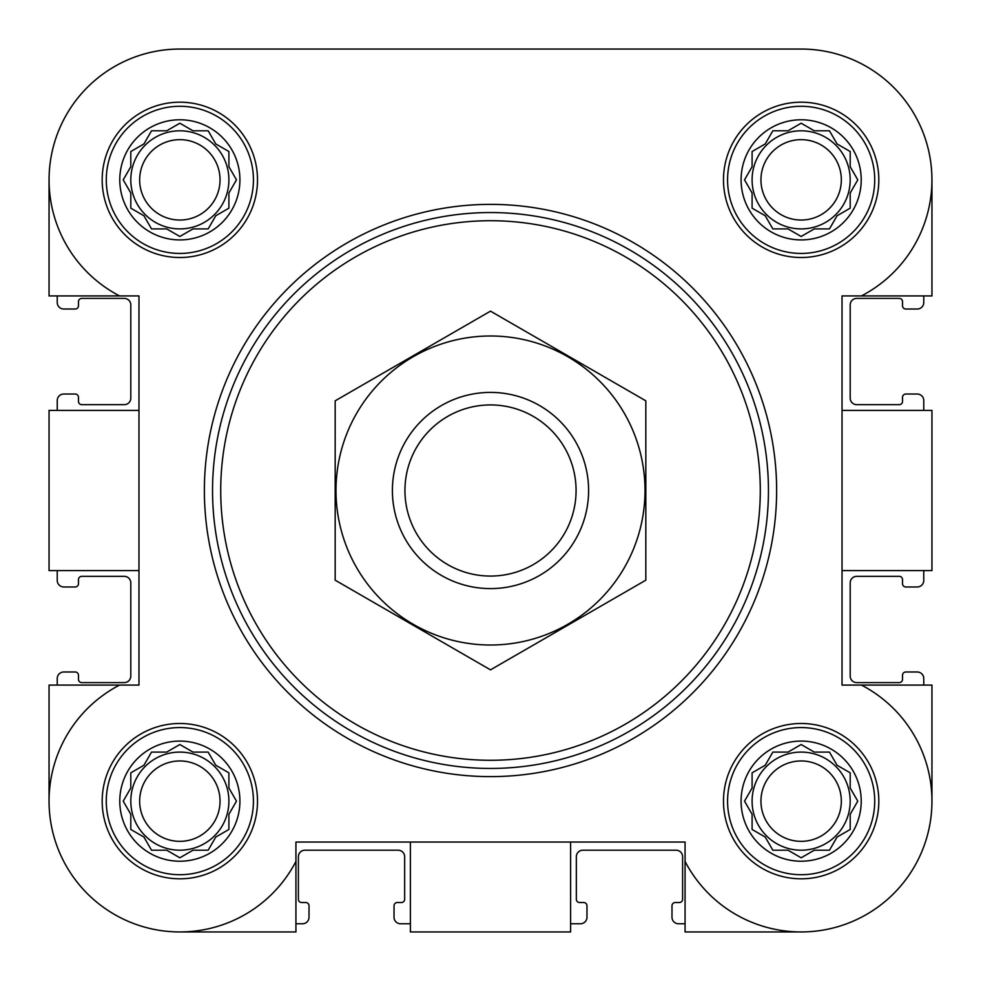 <?xml version="1.0" encoding="UTF-8"?>
<svg xmlns="http://www.w3.org/2000/svg" width="981" height="981" viewBox="0 0 981 981"><rect width="100%" height="100%" fill="white"/><g stroke="black" fill="none" stroke-linecap="round" stroke-linejoin="round"><path stroke-width="1.47" d="M106.279 179.854A73.575 73.575 0 0 1 216.642 116.138A73.575 73.575 0 0 1 216.642 243.57A73.575 73.575 0 0 1 106.279 179.854M239.916 179.854A60.062 60.062 0 0 0 179.854 119.78A60.062 60.062 0 0 0 119.78 179.854A60.062 60.062 0 0 0 179.854 239.916A60.062 60.062 0 0 0 239.916 179.854M106.279 801.146A73.575 73.575 0 0 1 216.642 737.43A73.575 73.575 0 0 1 216.642 864.862A73.575 73.575 0 0 1 106.279 801.146M239.916 801.146A60.062 60.062 0 0 0 179.854 741.084A60.062 60.062 0 0 0 119.78 801.146A60.062 60.062 0 0 0 179.854 861.22A60.062 60.062 0 0 0 239.916 801.146M727.571 801.146A73.575 73.575 0 0 1 837.933 737.43A73.575 73.575 0 0 1 837.933 864.862A73.575 73.575 0 0 1 727.571 801.146M861.22 801.146A60.062 60.062 0 0 0 801.146 741.084A60.062 60.062 0 0 0 741.084 801.146A60.062 60.062 0 0 0 801.146 861.22A60.062 60.062 0 0 0 861.22 801.146M727.571 179.854A73.575 73.575 0 0 1 837.933 116.138A73.575 73.575 0 0 1 837.933 243.57A73.575 73.575 0 0 1 727.571 179.854M861.22 179.854A60.062 60.062 0 0 0 801.146 119.78A60.062 60.062 0 0 0 741.084 179.854A60.062 60.062 0 0 0 801.146 239.916A60.062 60.062 0 0 0 861.22 179.854M931.95 179.854L931.95 295.931L861.428 295.931A130.804 130.804 0 0 0 801.146 49.05L696.154 49.05M481.046 49.05L425.104 49.05M294.3 49.05L179.854 49.05A130.804 130.804 0 0 0 119.572 295.931L49.05 295.931L49.05 179.854M801.146 931.95L685.069 931.95L685.069 861.428A130.804 130.804 0 0 0 893.642 893.642A130.804 130.804 0 0 0 861.428 685.069L842.029 685.069L842.029 295.931L861.428 295.931M570.611 842.029L570.611 931.95L410.389 931.95L410.389 842.029M842.029 410.389L931.95 410.389L931.95 570.611L842.029 570.611M685.069 861.428L685.069 842.029L295.931 842.029L295.931 861.428A130.804 130.804 0 0 1 87.358 893.642A130.804 130.804 0 0 1 119.572 685.069L49.05 685.069L49.05 801.146M119.572 295.931L138.971 295.931L138.971 685.069L119.572 685.069M801.146 49.05L179.854 49.05M102.183 179.854A77.658 77.658 0 0 1 218.677 112.594A77.658 77.658 0 0 1 218.677 247.102A77.658 77.658 0 0 1 102.183 179.854M102.183 801.146A77.658 77.658 0 0 1 218.677 733.898A77.658 77.658 0 0 1 218.677 868.406A77.658 77.658 0 0 1 102.183 801.146M723.488 801.146A77.658 77.658 0 0 1 839.981 733.898A77.658 77.658 0 0 1 839.981 868.406A77.658 77.658 0 0 1 723.488 801.146M723.488 179.854A77.658 77.658 0 0 1 839.981 112.594A77.658 77.658 0 0 1 839.981 247.102A77.658 77.658 0 0 1 723.488 179.854M295.931 861.428L295.931 931.95L179.854 931.95M861.428 685.069L931.95 685.069L931.95 801.146M138.971 410.389L49.05 410.389L49.05 570.611L138.971 570.611M57.229 295.931L57.229 302.479A6.536 6.536 0 0 0 63.765 309.015L75.206 309.015A3.274 3.274 0 0 0 78.48 305.741L78.48 301.658A3.274 3.274 0 0 1 81.754 298.383L124.256 298.383A6.536 6.536 0 0 1 130.804 304.932L130.804 398.127A6.536 6.536 0 0 1 124.256 404.663L81.754 404.663A3.274 3.274 0 0 1 78.48 401.388L78.48 397.305A3.274 3.274 0 0 0 75.206 394.031L63.765 394.031A6.536 6.536 0 0 0 57.229 400.579L57.229 410.389M57.229 570.611L57.229 580.421A6.536 6.536 0 0 0 63.765 586.969L75.206 586.969A3.274 3.274 0 0 0 78.48 583.695L78.48 579.612A3.274 3.274 0 0 1 81.754 576.337L124.256 576.337A6.536 6.536 0 0 1 130.804 582.873L130.804 676.068A6.536 6.536 0 0 1 124.256 682.617L81.754 682.617A3.274 3.274 0 0 1 78.48 679.343L78.48 675.259A3.274 3.274 0 0 0 75.206 671.985L63.765 671.985A6.536 6.536 0 0 0 57.229 678.521L57.229 685.069M923.771 685.069L923.771 678.521A6.536 6.536 0 0 0 917.235 671.985L905.794 671.985A3.274 3.274 0 0 0 902.52 675.259L902.52 679.343A3.274 3.274 0 0 1 899.246 682.617L856.744 682.617A6.536 6.536 0 0 1 850.196 676.068L850.196 582.873A6.536 6.536 0 0 1 856.744 576.337L899.246 576.337A3.274 3.274 0 0 1 902.52 579.612L902.52 583.695A3.274 3.274 0 0 0 905.794 586.969L917.235 586.969A6.536 6.536 0 0 0 923.771 580.421L923.771 570.611M923.771 410.389L923.771 400.579A6.536 6.536 0 0 0 917.235 394.031L905.794 394.031A3.274 3.274 0 0 0 902.52 397.305L902.52 401.388A3.274 3.274 0 0 1 899.246 404.663L856.744 404.663A6.536 6.536 0 0 1 850.196 398.127L850.196 304.932A6.536 6.536 0 0 1 856.744 298.383L899.246 298.383A3.274 3.274 0 0 1 902.52 301.658L902.52 305.741A3.274 3.274 0 0 0 905.794 309.015L917.235 309.015A6.536 6.536 0 0 0 923.771 302.479L923.771 295.931M295.931 923.771L302.479 923.771A6.536 6.536 0 0 0 309.015 917.235L309.015 905.794A3.274 3.274 0 0 0 305.741 902.52L301.658 902.52A3.274 3.274 0 0 1 298.383 899.246L298.383 856.744A6.536 6.536 0 0 1 304.932 850.196L398.127 850.196A6.536 6.536 0 0 1 404.663 856.744L404.663 899.246A3.274 3.274 0 0 1 401.388 902.52L397.305 902.52A3.274 3.274 0 0 0 394.031 905.794L394.031 917.235A6.536 6.536 0 0 0 400.579 923.771L410.389 923.771M570.611 923.771L580.421 923.771A6.536 6.536 0 0 0 586.969 917.235L586.969 905.794A3.274 3.274 0 0 0 583.695 902.52L579.612 902.52A3.274 3.274 0 0 1 576.337 899.246L576.337 856.744A6.536 6.536 0 0 1 582.873 850.196L676.068 850.196A6.536 6.536 0 0 1 682.617 856.744L682.617 899.246A3.274 3.274 0 0 1 679.343 902.52L675.259 902.52A3.274 3.274 0 0 0 671.985 905.794L671.985 917.235A6.536 6.536 0 0 0 678.521 923.771L685.069 923.771M788.013 130.804L772.832 130.804L765.241 143.937L752.096 151.528L752.096 166.709L744.518 179.854L752.096 192.987L752.096 208.168L765.241 215.759L772.832 228.904L788.013 228.904L801.146 236.482L814.291 228.904L829.472 228.904L837.063 215.759L850.196 208.168L850.196 192.987L857.786 179.854L850.196 166.709L850.196 151.528L837.063 143.937L829.472 130.804L814.291 130.804L801.146 123.214L788.013 130.804L772.832 130.804M788.013 752.096L772.832 752.096L765.241 765.241L752.096 772.832L752.096 788.013L744.518 801.146L752.096 814.291L752.096 829.472L765.241 837.063L772.832 850.196L788.013 850.196L801.146 857.786L814.291 850.196L829.472 850.196L837.063 837.063L850.196 829.472L850.196 814.291L857.786 801.146L850.196 788.013L850.196 772.832L837.063 765.241L829.472 752.096L814.291 752.096L801.146 744.518L788.013 752.096L772.832 752.096M166.709 752.096L151.528 752.096L143.937 765.241L130.804 772.832L130.804 788.013L123.214 801.146L130.804 814.291L130.804 829.472L143.937 837.063L151.528 850.196L166.709 850.196L179.854 857.786L192.987 850.196L208.168 850.196L215.759 837.063L228.904 829.472L228.904 814.291L236.482 801.146L228.904 788.013L228.904 772.832L215.759 765.241L208.168 752.096L192.987 752.096L179.854 744.518L166.709 752.096L151.528 752.096M166.709 130.804L151.528 130.804L143.937 143.937L130.804 151.528L130.804 166.709L123.214 179.854L130.804 192.987L130.804 208.168L143.937 215.759L151.528 228.904L166.709 228.904L179.854 236.482L192.987 228.904L208.168 228.904L215.759 215.759L228.904 208.168L228.904 192.987L236.482 179.854L228.904 166.709L228.904 151.528L215.759 143.937L208.168 130.804L192.987 130.804L179.854 123.214L166.709 130.804L151.528 130.804M745.854 177.524L744.518 179.854L745.854 182.172M752.096 192.987L752.096 208.168M798.828 235.146L801.146 236.482L803.476 235.146M814.291 228.904L829.472 228.904M856.45 182.172L857.786 179.854L856.45 177.524M850.196 166.709L850.196 151.528M803.476 124.55L801.146 123.214L798.828 124.55M850.196 179.854A49.05 49.05 0 0 0 801.146 130.804A49.05 49.05 0 0 0 752.096 179.854A49.05 49.05 0 0 0 801.146 228.904A49.05 49.05 0 0 0 850.196 179.854M760.949 179.854A40.196 40.196 0 0 1 821.244 145.041A40.196 40.196 0 0 1 821.244 214.655A40.196 40.196 0 0 1 760.949 179.854M124.55 177.524L123.214 179.854L124.55 182.172M130.804 192.987L130.804 208.168M177.524 235.146L179.854 236.482L182.172 235.146M192.987 228.904L208.168 228.904M235.146 182.172L236.482 179.854L235.146 177.524M228.904 166.709L228.904 151.528M209.517 133.122L208.168 130.804M182.172 124.55L179.854 123.214L177.524 124.55M228.904 179.854A49.05 49.05 0 0 0 179.854 130.804A49.05 49.05 0 0 0 130.804 179.854A49.05 49.05 0 0 0 179.854 228.904A49.05 49.05 0 0 0 228.904 179.854M124.55 798.828L123.214 801.146L124.55 803.476M130.804 814.291L130.804 829.472M177.524 856.45L179.854 857.786L182.172 856.45M192.987 850.196L208.168 850.196M235.146 803.476L236.482 801.146L235.146 798.828M228.904 788.013L228.904 772.832M209.517 754.426L208.168 752.096M182.172 745.854L179.854 744.518L177.524 745.854M228.904 801.146A49.05 49.05 0 0 0 179.854 752.096A49.05 49.05 0 0 0 130.804 801.146A49.05 49.05 0 0 0 179.854 850.196A49.05 49.05 0 0 0 228.904 801.146M745.854 798.828L744.518 801.146L745.854 803.476M752.096 814.291L752.096 829.472M798.828 856.45L801.146 857.786L803.476 856.45M814.291 850.196L829.472 850.196M856.45 803.476L857.786 801.146L856.45 798.828M850.196 788.013L850.196 772.832M803.476 745.854L801.146 744.518L798.828 745.854M850.196 801.146A49.05 49.05 0 0 0 801.146 752.096A49.05 49.05 0 0 0 752.096 801.146A49.05 49.05 0 0 0 801.146 850.196A49.05 49.05 0 0 0 850.196 801.146M139.658 179.854A40.196 40.196 0 0 1 199.952 145.041A40.196 40.196 0 0 1 199.952 214.655A40.196 40.196 0 0 1 139.658 179.854M139.658 801.146A40.196 40.196 0 0 1 199.952 766.345A40.196 40.196 0 0 1 199.952 835.959A40.196 40.196 0 0 1 139.658 801.146M760.949 801.146A40.196 40.196 0 0 1 821.244 766.345A40.196 40.196 0 0 1 821.244 835.959A40.196 40.196 0 0 1 760.949 801.146M220.725 490.5A269.775 269.775 0 0 1 625.388 256.863A269.775 269.775 0 0 1 625.388 724.137A269.775 269.775 0 0 1 220.725 490.5M212.546 490.5A277.954 277.954 0 0 1 629.471 249.787A277.954 277.954 0 0 1 629.471 731.213A277.954 277.954 0 0 1 212.546 490.5M204.379 490.5A286.121 286.121 0 0 1 633.567 242.712A286.121 286.121 0 0 1 633.567 738.288A286.121 286.121 0 0 1 204.379 490.5M404.945 490.5A85.555 85.555 0 0 1 533.284 416.398A85.555 85.555 0 0 1 533.284 564.602A85.555 85.555 0 0 1 404.945 490.5M392.4 490.5A98.1 98.1 0 0 1 539.55 405.545A98.1 98.1 0 0 1 539.55 575.455A98.1 98.1 0 0 1 392.4 490.5M490.5 335.993A154.508 154.508 0 0 1 624.308 567.754A154.508 154.508 0 0 1 356.692 567.754A154.508 154.508 0 0 1 490.5 335.993M645.829 580.176L645.829 400.824L490.5 311.149L335.171 400.824L335.171 580.176L490.5 669.851L645.829 580.176"/></g></svg>
